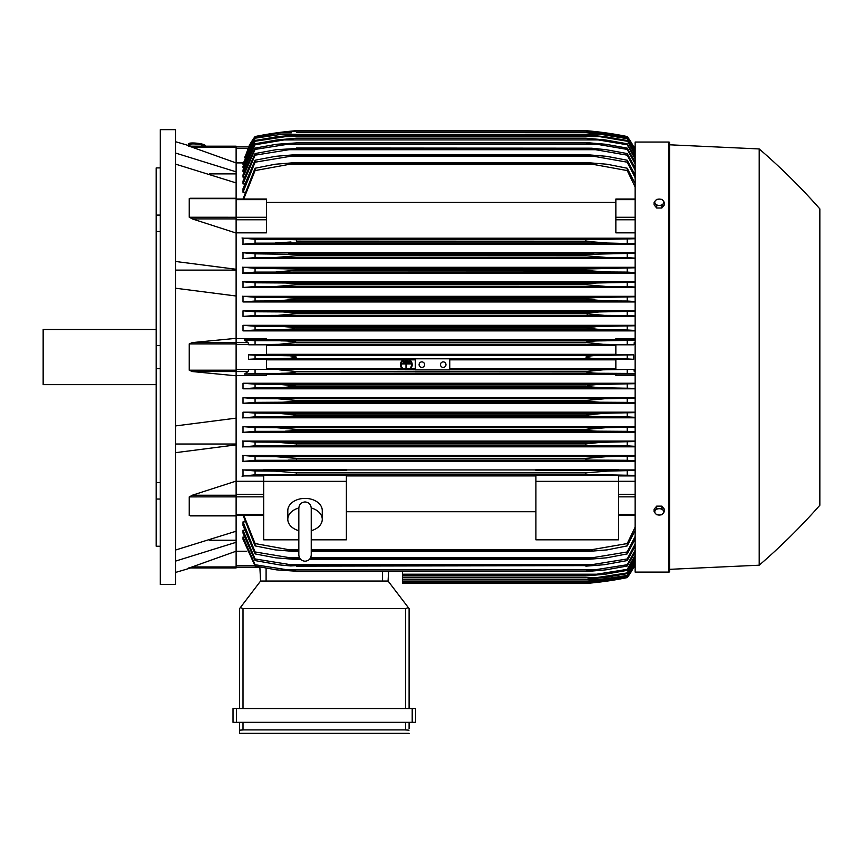 <?xml version="1.0" encoding="UTF-8"?>
<svg xmlns="http://www.w3.org/2000/svg" width="863" height="863" viewBox="0 0 863 863"><rect width="100%" height="100%" fill="white"/><g stroke="black" fill="none" stroke-linecap="round" stroke-linejoin="round"><path stroke-width="1.29" d="M298.835 530.669L298.835 530.669A17.228 12.179 0 0 1 287.811 519.343A17.228 12.179 0 0 1 298.835 507.983M298.835 508.167L298.835 555.006C299.202 558.782 301.273 560.842 305.038 561.209C308.803 560.842 310.874 558.782 311.241 555.006L311.241 508.156C310.874 504.38 308.803 502.309 305.038 501.942C301.273 502.309 299.202 504.38 298.835 508.145L298.835 508.178M311.241 530.669L311.241 530.669A17.228 12.179 0 0 0 322.266 519.343L322.266 510.572A17.228 12.179 0 0 0 305.038 498.393A17.228 12.179 0 0 0 287.811 510.572L287.811 519.343M311.241 507.983A17.228 12.179 0 0 1 322.266 519.343M311.241 539.817L346.387 539.817L346.387 475.146L263.69 475.146L263.69 481.338L346.387 481.338M298.835 539.817L263.69 539.817L263.69 481.338M346.387 475.923L535.912 475.923M535.912 511.716L346.387 511.716M535.912 539.817L535.912 475.146L618.609 475.146L618.609 539.817L535.912 539.817M535.912 481.338L618.609 481.338M236.117 481.306L263.69 481.306M236.117 481.101L236.117 495.233L192.255 495.233L236.117 481.101L236.117 444.877L175.469 452.676M236.117 515.696L236.117 495.233M192.255 515.696L189.245 515.481L189.245 496.894L192.643 495.125M175.469 550.055L236.117 531.22L236.117 515.88L190.345 515.88M209.353 540.249L236.117 540.249M236.117 551.209L236.117 567.962L189.245 567.962L236.117 551.209L236.117 542.298L175.469 561.133M188.339 567.962C191.327 567.962 191.327 567.962 188.339 567.962C191.327 567.962 191.327 567.962 188.339 567.962M190.572 567.962A689.17 689.17 0 0 1 175.469 572.439M236.117 567.962L189.234 567.951M175.469 444.024L236.117 444.024M175.469 425.934L236.117 418.134L236.117 375.793L192.255 371.543L189.245 370.205L189.245 343.927L192.255 342.6L236.117 338.339L236.117 296.009L175.469 288.21M175.469 357.066L175.469 584.499L160.313 584.499L160.313 129.644L175.469 129.644L175.469 357.066M188.339 146.181C191.327 146.181 191.327 146.181 188.339 146.181C191.327 146.181 191.327 146.181 188.339 146.181M236.117 146.181L189.245 146.181L236.117 146.181L236.117 147.206L192.255 147.206L189.245 146.181L236.117 162.934L236.117 171.834L175.469 153.01M175.469 141.705A689.17 689.17 0 0 1 190.572 146.181M156.171 167.907L160.313 167.907L156.171 167.907L156.171 215.092L160.313 215.092M160.313 231.521L156.171 231.521L156.171 215.092M160.313 368.684L156.171 368.684L156.171 345.448L160.313 345.448M160.313 499.051L156.171 499.051L156.171 482.611L160.313 482.611M156.171 499.051L156.171 546.236L160.313 546.236M156.171 368.684L156.171 482.611M156.171 231.521L156.171 345.448M156.171 329.504L43.15 329.504L43.15 384.639L156.171 384.639M175.469 270.119L236.117 270.119M175.469 261.467L236.117 269.267L236.117 233.042L192.255 218.911M236.117 233.042L236.117 182.913L175.469 164.089M209.353 173.884L236.117 173.884M236.117 147.206L236.117 162.934M402.557 571.586L402.557 583.464L585.88 583.464L602.309 581.738L627.228 577.595A68.921 68.921 0 0 0 633.712 567.228L627.228 577.239L603.129 581.274L585.88 582.989L627.228 577.002L635.146 563.539M599.429 581.738L602.309 581.738M598.512 582.212L596.506 582.439M595.114 582.59L590.378 583.064M588.07 583.28L585.88 583.464A344.585 344.585 0 0 0 627.228 577.606L633.712 567.228L633.01 567.228M402.557 583L585.88 583L402.557 582.989M591.026 581.274L601.414 581.274M236.117 567.228L259.86 567.228L236.117 567.228M259.849 567.013L260.583 581.047L388.08 581.047L408.275 607.53L405.653 608.62L243.01 608.62L240.399 607.53L260.583 581.047L259.849 567.013M409.105 608.62L409.105 708.545L409.105 608.62L408.275 607.53M236.462 708.545L233.021 708.545L233.021 722.331L415.653 722.331L415.653 708.545L236.462 708.545L236.462 722.331M239.569 733.356L239.569 722.331L239.569 733.356L409.105 733.356L239.569 733.356M409.105 728.534L409.105 722.331L409.105 728.534M239.634 730.152L243.668 729.915M404.995 729.915L409.04 730.152M243.01 722.331L243.01 729.915L405.653 729.915L405.653 722.331M233.021 708.545L233.021 722.331M239.569 608.62L239.569 708.545L239.569 608.62L240.399 607.53M388.08 581.047L388.577 571.586L388.08 581.047M236.117 551.23L246.807 551.23M236.117 542.298L236.117 531.22M236.117 444.877L236.117 418.134M236.117 338.339L236.117 342.6L192.255 342.6M236.117 375.793L236.117 342.6L248.069 342.6L248.771 344.812L266.44 344.812L266.44 354.833L248.587 354.833L248.587 359.299L266.44 359.299L266.44 369.321L248.771 369.321L248.069 371.543L244.38 374.143L266.44 374.143L266.44 375.534L236.117 375.534M248.587 354.833L255.07 355.2L255.07 358.932L248.587 359.299M255.07 355.2L289.925 355.772L296.419 357.066L289.763 358.382L255.07 358.932M266.44 359.839L403.01 359.839M404.467 359.839L408.221 359.839M409.677 359.839L415.308 359.839M449.763 359.839L615.858 359.839M615.858 368.781L449.763 368.781M415.308 368.781L410.497 368.781M409.45 368.781L403.237 368.781M402.19 368.781L266.44 368.781M279.99 358.792L602.309 358.792C594.542 358.825 589.062 358.253 585.88 357.066C589.353 355.847 594.834 355.276 602.309 355.351L633.712 354.833L615.858 354.833L615.858 344.812L633.528 344.812L603.129 344.315L585.88 342.374C589.149 341.338 594.327 340.831 601.414 340.874L635.146 340.249M449.763 358.792L449.763 369.882L415.308 369.882L415.308 358.792M440.464 364.65A2.762 2.762 0 0 1 443.215 361.888A2.762 2.762 0 0 1 445.977 364.65A2.762 2.762 0 0 1 443.215 367.411A2.762 2.762 0 0 1 440.464 364.65M419.094 364.65A2.762 2.762 0 0 1 421.856 361.888A2.762 2.762 0 0 1 424.607 364.65A2.762 2.762 0 0 1 421.856 367.411A2.762 2.762 0 0 1 419.094 364.65M248.771 369.321L415.308 369.817M279.159 369.817L296.419 371.543L585.88 371.543L603.129 369.817L633.528 369.321L615.858 369.321L615.858 359.299L633.712 359.299L627.228 358.932L627.228 355.2M449.763 369.817L603.129 369.817M255.07 369.677L255.07 373.42L601.414 373.269C594.283 373.301 589.105 372.794 585.88 371.759L296.419 371.759C293.129 372.805 287.929 373.312 280.82 373.269M627.228 358.932L602.309 358.792M633.712 359.299L633.712 354.833M279.99 355.351L602.309 355.351M266.44 345.362L615.858 345.362M615.858 354.305L266.44 354.305M255.07 373.42L244.38 374.143M415.308 373.269L449.763 373.269M635.146 373.884L627.228 373.42L627.228 369.677M627.228 373.42L601.414 373.269M403.528 368.986L402.406 368.986A5.858 5.858 0 0 1 403.312 359.644L405.071 359.644A5.167 5.167 0 0 0 403.528 368.986M410.281 368.986L409.159 368.986A5.167 5.167 0 0 0 407.616 359.644L409.386 359.644A5.858 5.858 0 0 1 410.281 368.986M280.82 340.874C288.026 340.842 293.226 341.338 296.419 342.374L279.159 344.315L603.129 344.315M279.159 344.315L248.771 344.812M296.419 342.6L585.88 342.6L296.419 342.6M296.419 342.374L585.88 342.374M627.228 344.466L627.228 340.723M280.885 340.874L601.414 340.874L255.07 340.723L255.07 344.466M236.117 338.609L266.44 338.609L266.44 339.99L244.38 339.99L248.069 342.6M244.38 339.99L255.07 340.723M236.117 296.009L236.117 269.267M192.643 219.008L189.245 217.239L189.245 198.652L190.054 198.263M236.117 232.837L266.44 232.837L266.44 199.029L236.117 199.029M236.117 182.913L236.117 171.834M249.288 146.904L248.587 146.904A68.921 68.921 0 0 1 255.07 136.537L248.587 146.904L236.117 146.904L248.771 146.904L244.714 157.875M248.587 146.904L255.07 137.141L244.38 157.875M255.07 136.537L255.07 136.537A344.585 344.585 0 0 1 296.419 130.68L279.99 132.395L255.07 136.537M599.429 132.395L585.88 130.68L296.419 130.68L282.87 132.395M591.026 132.859L601.414 132.859L585.88 131.144L603.129 132.859L627.228 136.893L633.712 146.904A68.921 68.921 0 0 0 627.228 136.537L600.605 132.179M633.01 146.904L633.712 146.904L627.228 136.537A344.585 344.585 0 0 0 585.88 130.68M588.07 130.863L590.378 131.068M595.114 131.543L596.506 131.705M243.226 162.913L236.117 162.913M255.07 136.893L279.159 132.859L296.419 131.154L280.82 132.87M291.273 132.859L280.885 132.859L255.07 137.141M585.88 131.154L296.419 131.154M296.419 131.144L585.88 131.144M635.146 150.594L627.228 136.893M627.228 137.141L601.414 132.859M633.55 146.904L634.229 148.436L633.528 146.904L635.146 146.904L633.712 146.904M189.838 145.955L189.979 144.585A6.893 1.187 6.1 0 1 189.979 144.585A6.893 1.187 6.1 0 1 196.904 144.121A6.893 1.187 6.1 0 1 203.69 146.02A6.893 1.187 6.1 0 1 203.69 146.041A6.893 1.187 6.1 0 1 203.69 146.063L203.679 146.181M188.684 143.787A8.274 1.424 6.1 0 1 188.684 143.765A8.274 1.424 6.1 0 1 196.98 143.215A8.274 1.424 6.1 0 1 205.135 145.491A8.274 1.424 6.1 0 1 205.135 145.513L205.06 146.181A8.274 1.424 -173.9 0 0 205.06 146.16A8.274 1.424 -173.9 0 0 196.915 143.884A8.274 1.424 -173.9 0 0 188.609 144.434A8.274 1.424 -173.9 0 0 188.609 144.466A8.274 1.424 -173.9 0 0 189.903 145.362M605.179 471.155L603.873 471.198M602.676 471.241L601.511 471.306M600.281 471.381L598.944 471.468M635.146 475.373L592.406 474.574L255.07 474.801L255.07 470.982L275.243 471.122L296.419 472.848L585.88 472.848L585.88 474.37L592.406 474.574L289.882 474.574M294.952 474.456L296.419 474.37L296.419 472.848M633.712 567.228L635.146 567.228L633.528 567.228L635.146 563.679M243.981 537.013L243.01 537.013L243.01 539.278L255.07 566.031L255.07 564.726L296.419 571.23L276.527 569.86L255.07 566.031M244.175 530.216L243.01 530.216L243.01 533.086L255.07 560.572L255.07 558.954L296.419 565.632L290.755 565.945L279.828 564.941L255.07 560.572M244.358 521.878L243.01 521.878L243.01 525.438L255.07 553.906L255.07 551.953L296.419 558.836L296.419 559.526L275.599 557.811L255.07 553.906M243.01 515.103L255.07 545.901L255.07 543.55L289.892 549.893L298.835 549.893L289.892 549.893M243.01 521.878L255.07 551.953M296.419 558.836L300.151 558.836M309.925 558.836L585.88 558.836L627.228 551.953L635.146 536.355M296.419 559.526L300.788 559.526M309.288 559.526L585.88 559.526L585.88 558.836M288.21 557.811L299.504 557.811L288.21 557.811M310.572 557.811L594.089 557.811L310.572 557.811M635.146 539.084L627.228 553.906L606.7 557.811L585.88 559.526M627.228 553.906L627.228 551.953M243.01 530.216L255.07 558.954M296.419 565.632L585.88 565.632L627.228 558.954L635.146 544.003M296.419 566.15L585.88 565.632M635.146 546.225L627.228 560.572L604.273 564.715L585.88 566.15M627.228 560.572L627.228 558.954M286.699 564.424L595.599 564.424M243.01 537.013L255.07 564.726M296.419 571.23L585.88 571.23L627.228 564.726L635.146 550.26M296.419 571.586L585.88 571.23M635.146 552.04L627.228 566.031L605.772 569.86L585.88 571.586M627.228 566.031L627.228 564.726M285.329 569.86L596.969 569.86M402.557 575.934L585.88 575.934L627.228 569.343L635.146 555.265M402.557 575.707L585.88 575.707M635.146 556.646L627.228 570.367L605.211 574.219L585.88 575.934M627.228 570.367L627.228 569.343M402.557 574.219L598.221 574.219M402.557 579.256L585.88 579.256L627.228 572.903L635.146 559.105M402.557 579.127L585.88 579.127M635.146 560.109L627.228 573.658L604.585 577.541L585.88 579.256M627.228 573.658L627.228 572.903M402.557 577.541L599.375 577.541M402.557 581.608L585.88 581.608L627.228 575.438L635.146 561.845M402.557 581.543L585.88 581.543M635.146 562.514L627.228 575.934L603.895 579.882L585.88 581.608M402.557 579.882L600.432 579.882M243.7 515.103L255.07 543.55M289.882 549.893L296.419 550.702L296.419 551.619L275.243 549.893L255.07 545.901M296.419 550.702L298.835 550.702M311.241 550.702L585.88 550.702L627.228 543.55L635.146 527.12M296.419 551.619L298.835 551.619M311.241 551.619L585.88 551.619L585.88 550.702M311.241 549.893L592.406 549.893L311.241 549.893M635.146 530.454L627.228 545.901L607.056 549.893L585.88 551.619M627.228 545.901L627.228 543.55M618.609 481.306L635.146 481.306M618.609 475.923L635.146 475.923M255.545 474.769L242.007 476.149M263.69 469.936L243.01 469.936L243.01 475.923L263.69 475.923M585.88 472.848L607.056 471.122L635.146 470.443M627.228 474.801L627.228 470.982M242.557 469.85L255.804 471.025M635.146 469.936L618.609 469.936M618.609 470.389L535.912 470.389L535.912 469.645L618.609 469.645L618.609 470.389M535.912 469.936L346.387 469.936M346.387 470.389L263.69 470.389L263.69 469.645L346.387 469.645L346.387 470.389M635.146 375.534L615.858 375.534L615.858 374.143L635.146 374.143M266.44 374.315L615.858 374.315M635.146 455.513L243.01 455.513L243.01 461.371L635.146 461.371M635.146 441.079L243.01 441.079L243.01 446.829L635.146 446.829M635.146 426.635L243.01 426.635L243.01 432.309L635.146 432.309M635.146 412.18L243.01 412.18L243.01 417.8L635.146 417.8M635.146 397.714L243.01 397.714L243.01 403.301L635.146 403.301M635.146 383.248L243.01 383.248L243.01 388.803L635.146 388.803M243.01 383.248L255.07 384.154L255.07 387.897L243.01 388.803M635.146 388.372L600.432 387.735L255.07 387.897M255.07 384.154L278.404 384.294L296.419 386.009L281.823 387.735L296.419 386.451L585.88 386.451L587.93 385.437L597.002 384.51L635.146 383.679M296.419 386.009L585.88 386.009M600.421 387.735L585.88 386.451M627.228 387.897L627.228 384.154M278.404 384.294L603.895 384.294M243.01 397.714L255.07 398.63L255.07 402.374L243.01 403.301M255.07 398.63L277.713 398.76L296.419 400.486L296.419 401.144L282.902 402.212L255.07 402.374M296.419 400.486L585.88 400.486L604.585 398.76L635.146 398.156M282.924 402.212L599.375 402.212L585.88 401.144L296.419 401.144M586.959 401.424L585.88 401.144L586.225 400.367M635.146 402.859L627.228 402.374L627.228 398.63M627.228 402.374L599.375 402.212M277.713 398.76L604.585 398.76M255.103 416.851L242.481 417.897M243.01 412.18L255.07 413.097L255.07 416.851L598.221 416.678L585.88 415.815L296.419 415.815L284.056 416.678M255.07 413.097L277.088 413.237L296.419 414.963L296.419 415.815L585.88 415.815L585.88 414.963L605.211 413.237L635.146 412.622M296.419 414.963L585.88 414.963M635.146 417.347L627.228 416.851L627.228 413.097M627.228 416.851L598.221 416.678M277.088 413.237L605.211 413.237M255.297 431.327L242.503 432.395M243.01 426.635L255.07 427.573L255.07 431.338L596.969 431.155L585.88 430.486L296.419 430.486L285.319 431.155M255.07 427.573L276.527 427.714L296.419 429.429L295.89 430.572M296.419 429.429L585.88 429.429L605.772 427.714L635.146 427.077M585.88 430.486L585.88 429.429M635.146 431.845L627.228 431.338L627.228 427.573M627.228 431.338L596.969 431.155M276.527 427.714L605.772 427.714M255.556 445.793L242.535 446.915M296.419 445.135L296.419 443.906L276.031 442.18L255.07 442.05L255.07 445.826L595.599 445.632L286.678 445.632M242.492 440.993L255.243 442.05M292.449 443.291L296.419 443.906L585.88 443.906L600.767 442.341L635.146 441.543M585.88 445.135L585.88 443.906M635.146 446.344L627.228 445.826L627.228 442.05M627.228 445.826L595.599 445.632M276.031 442.18L606.268 442.18M256.031 460.259L242.643 461.435M296.419 459.763L296.419 458.382L275.599 456.656L255.07 456.516L255.07 460.303L594.089 460.098L288.199 460.098M242.525 455.427L255.491 456.538M296.419 458.382L585.88 458.382L606.7 456.656L635.146 455.998M588.318 459.957L585.88 459.763L585.88 458.382M635.146 460.853L627.228 460.303L627.228 456.516M627.228 460.303L594.089 460.098M275.599 456.656L606.7 456.656M635.146 372.104L633.528 369.321M633.528 344.812L635.146 342.039M635.146 339.99L615.858 339.99L615.858 338.609L635.146 338.609M615.858 339.817L266.44 339.817M635.146 325.329L243.01 325.329L243.01 330.885L635.146 330.885M635.146 310.842L243.01 310.842L243.01 316.419L635.146 316.419M635.146 296.333L243.01 296.333L243.01 301.964L635.146 301.964M635.146 281.823L243.01 281.823L243.01 287.508L635.146 287.508M635.146 267.303L243.01 267.303L243.01 273.064L635.146 273.064M635.146 252.773L243.01 252.773L243.01 258.62L635.146 258.62M635.146 238.22L243.01 238.22L243.01 244.197L635.146 244.197M635.146 232.837L615.858 232.837L615.858 199.029L635.146 199.029M266.44 202.427L615.858 202.427M635.146 187.012L627.228 170.583L592.406 164.24L289.892 164.24L255.07 170.583L255.07 168.231L243.01 199.029M255.07 160.227L275.599 156.332L296.419 154.606L296.419 155.308L255.07 162.19L255.07 160.227L243.01 188.706L243.01 192.266L244.358 192.266M255.07 153.56L276.031 149.709L296.419 148.501L255.07 155.178L255.07 153.56L243.01 181.057L243.01 183.916L244.175 183.916M255.07 148.112L276.527 144.272L296.419 142.913L255.07 149.418L255.07 148.112L243.01 174.865L243.01 177.131L243.981 177.131M635.146 158.878L627.228 144.79L598.221 139.925L284.078 139.925L255.07 144.79L255.07 143.765L243.01 169.979L243.01 171.726L243.798 171.726M255.07 140.486L277.713 136.602L296.419 135.006L255.07 141.241L255.07 140.486L243.01 166.311L243.01 167.595L243.614 167.595M635.146 152.287L627.228 138.695L600.432 134.261L281.867 134.261L255.07 138.199L243.01 163.797L243.431 164.628M255.07 138.695L243.01 164.628M255.07 138.199L281.823 134.261M296.419 132.535L587.93 132.632L603.895 134.261L627.228 138.199L635.146 151.629M600.432 134.261L585.88 132.589L296.419 132.589M255.07 141.241L243.01 167.595M296.419 134.876L585.88 134.876L604.585 136.602L627.228 140.486L635.146 154.024M282.924 136.602L599.375 136.602L585.88 135.006L296.419 135.006M635.146 155.038L627.228 140.486M627.228 141.241L599.375 136.602M255.07 144.79L243.01 171.726M255.07 143.765L277.088 139.925L296.419 138.199L284.056 139.925M296.419 138.199L585.88 138.199L605.211 139.925L627.228 143.765L635.146 157.498M598.221 139.925L585.88 138.425L296.419 138.425M627.228 144.79L627.228 143.765M255.07 149.418L243.01 177.131M296.419 142.557L585.88 142.557L605.772 144.272L627.228 148.112L635.146 162.104M285.329 144.272L596.969 144.272L585.88 142.913L296.419 142.913M635.146 163.873L627.228 149.418L627.228 148.112M627.228 149.418L596.969 144.272M255.07 155.178L243.01 183.916M296.419 147.994L591.543 148.199L606.268 149.709L627.228 153.56L635.146 167.918M286.699 149.709L595.599 149.709L585.88 148.501L296.419 148.501M635.146 170.14L627.228 155.178L627.228 153.56M627.228 155.178L595.599 149.709M255.07 162.19L243.01 192.266M296.419 154.606L585.88 154.606L606.7 156.332L627.228 160.227L635.146 175.06M288.21 156.332L594.089 156.332L585.88 155.308L296.419 155.308M585.88 155.308L585.88 154.606M635.146 177.789L627.228 162.19L627.228 160.227M627.228 162.19L594.089 156.332M255.07 170.583L243.7 199.029M255.07 168.231L275.243 164.24L296.419 162.524L296.419 163.431L289.882 164.24M296.419 162.524L585.88 162.524L607.056 164.24L627.228 168.231L635.146 183.69M592.406 164.24L585.88 163.431L296.419 163.431M585.88 163.431L585.88 162.524M627.228 170.583L627.228 168.231M242.007 237.994L255.545 239.364M255.804 243.118L242.557 244.283M289.882 239.569L296.419 239.763L296.419 241.284L585.88 241.284L585.88 239.763L592.406 239.569L255.07 239.342L255.07 243.15L606.948 243.01L275.308 243.01M290.982 241.985L275.243 243.01M296.419 239.763L587.336 239.677M635.146 243.7L607.056 243.01L585.88 241.284L296.419 241.284M289.892 239.569L592.406 239.569L635.146 238.76M627.228 243.15L627.228 239.342M242.643 252.708L256.031 253.884M255.491 257.595L242.525 258.706M275.599 257.487L296.419 255.761L296.419 254.369L255.07 253.83L255.07 257.616L606.7 257.487L585.88 255.761L585.88 254.369L635.146 253.28M585.88 255.761L296.419 255.761L586.409 255.858M296.419 254.369L585.88 254.369M635.146 258.145L627.228 257.616L627.228 253.83M627.228 257.616L606.7 257.487M288.21 254.035L594.089 254.035L288.21 254.035M242.535 267.217L255.556 268.339M255.243 272.082L242.492 273.15M276.031 271.953L296.419 270.238L296.419 269.008L255.07 268.317L255.07 272.093L606.268 271.953L588.469 270.669L585.88 270.238L585.88 269.008L635.146 267.789M585.88 270.238L296.419 270.238L586.344 270.324M296.419 269.008L585.88 269.008M635.146 272.6L627.228 272.093L627.228 268.317M627.228 272.093L606.268 271.953M286.699 268.512L595.599 268.512L286.699 268.512M242.503 281.737L255.297 282.816M255.07 286.559L276.527 286.43L296.419 284.704L296.419 283.657L285.319 282.978L255.07 282.805L255.07 286.559L243.01 287.508M279.741 286.376L605.772 286.43L585.88 284.704L296.419 284.704L585.88 284.704L585.88 283.657L596.969 282.978L635.146 282.298M296.419 283.657L585.88 283.657L596.937 282.978M635.146 287.055L627.228 286.559L627.228 282.805M627.228 286.559L605.772 286.43M285.329 282.978L596.969 282.978L285.329 282.978M242.481 296.246L255.103 297.282M284.056 297.455L296.419 298.318L296.419 299.181L585.88 299.181L585.88 298.318L598.221 297.455L255.07 297.282L255.07 301.036L243.01 301.964M277.088 300.907L605.211 300.907L585.88 299.181L296.419 299.181L277.088 300.907L255.07 301.036M296.419 298.318L585.999 298.285M284.078 297.455L598.221 297.455L635.146 296.786M635.146 301.521L627.228 301.036L627.228 297.282M627.228 301.036L605.211 300.907M243.01 310.842L255.07 311.77L255.07 315.513L243.01 316.419M255.07 311.77L282.924 311.931L296.419 312.999L296.419 313.647L277.713 315.373L255.07 315.513M277.713 315.373L604.585 315.373L585.88 313.647L296.419 313.647L585.88 313.647L585.88 312.999L599.375 311.931L635.146 311.284M296.419 312.999L585.88 312.999M635.146 315.987L627.228 315.513L627.228 311.77M627.228 315.513L604.585 315.373M282.924 311.931L599.375 311.931L282.924 311.931M243.01 325.329L255.07 326.246L255.07 329.99L243.01 330.885M281.823 326.397L296.419 327.681L293.107 328.9L281.176 329.806L255.07 329.99M255.07 326.246L600.432 326.397L635.146 325.772M278.404 329.849L603.895 329.849L585.88 328.123L296.419 328.123L585.88 328.123L597.768 326.43M296.419 327.681L585.88 327.681L589.44 326.948M635.146 330.453L627.228 329.99L627.228 326.246M627.228 329.99L603.895 329.849M635.146 150.453L634.229 148.436L635.146 148.436M281.867 326.397L600.432 326.397M596.948 326.451L593.42 326.613M296.408 312.989L295.308 312.708M284.887 311.942L282.999 311.931M280.184 315.34L281.219 315.319M282.406 315.265L283.884 315.2M597.25 311.942L596.365 311.964M587.498 312.622L586.959 312.719M586.613 313.884L587.606 314.1M585.88 299.181L588.372 299.698M589.515 299.86L591.953 300.151M595.966 300.518L597.865 300.648M599.461 300.745L600.724 300.799M601.856 300.842L602.87 300.874M296.408 254.369L293.97 254.186M293.593 239.623L291.726 239.58M277.131 242.988L278.425 242.945M279.623 242.891L280.799 242.837M282.018 242.762L283.366 242.665M296.408 458.372L295.739 458.264M287.066 442.73L286.462 442.676M283.398 442.449L282.492 442.395M281.478 442.341L280.033 442.277M279.536 442.255L278.188 442.212M590.616 428.663L585.901 429.429M587.12 386.84L589.44 387.185M819.85 208.9A620.26 620.26 0 0 0 759.203 148.943L669.612 144.801L669.612 142.74A0.69 0.69 0 0 0 668.922 142.05L635.146 142.05L635.146 572.093L668.922 572.093A0.69 0.69 0 0 0 669.612 571.403L669.612 569.332L759.203 565.2A620.26 620.26 0 0 0 819.85 505.243L819.85 208.9L819.85 505.243M669.612 142.74L669.612 571.403M669.612 144.801L669.612 569.332M759.203 148.943L759.203 565.2M664.445 511.597L664.445 509.299L661.856 506.128L656.689 506.128L654.1 509.299L654.1 511.597L655.395 513.463A4.477 3.172 0 0 1 654.79 511.878A4.477 3.172 0 0 1 655.395 510.292A4.477 3.172 0 0 1 659.267 508.706A4.477 3.172 0 0 1 663.151 510.292A4.477 3.172 0 0 1 663.755 511.878A4.477 3.172 0 0 1 663.151 513.463A4.477 3.172 0 0 1 659.267 515.049L661.856 514.758L664.445 511.597L661.856 508.426L656.689 508.426L654.1 511.597M656.689 514.758L659.267 515.049A4.477 3.172 0 0 1 655.395 513.463L656.689 514.758M661.856 506.128L661.856 508.426M656.689 506.128L656.689 508.426M656.689 208.015L656.689 205.707L659.267 205.426A4.477 3.172 180 0 1 655.395 203.841A4.477 3.172 180 0 1 654.79 202.255A4.477 3.172 180 0 1 655.395 200.68L654.1 202.546L654.1 204.844L656.689 208.015L661.856 208.015L664.445 204.844L664.445 202.546L663.151 200.68A4.477 3.172 180 0 1 663.755 202.255A4.477 3.172 180 0 1 663.151 203.841A4.477 3.172 180 0 1 659.267 205.426L661.856 205.707L664.445 202.546M661.856 208.015L661.856 205.707M659.267 199.094A4.477 3.172 180 0 1 663.151 200.68L661.856 199.375L659.267 199.094L656.689 199.375L655.395 200.68A4.477 3.172 180 0 1 659.267 199.094M654.1 202.546L656.689 205.707M407.724 360.238L407.724 360.928L404.963 360.928L404.963 360.238L407.724 360.238M402.212 363.269L410.475 363.269L410.475 363.959L406.689 363.959L406.689 368.436L405.998 368.436L405.998 363.959L402.212 363.959L402.212 363.269M409.105 361.759L409.105 362.449L403.593 362.449L403.593 361.759L409.105 361.759M236.117 494.359L263.69 494.359M189.245 496.894L263.69 496.851M236.117 514.499L263.69 514.499M236.117 515.481L189.245 515.481M236.117 566.937L192.255 566.937M236.117 565.697L254.833 565.697M412.201 708.545L412.201 722.331M243.01 608.62L243.01 708.545M405.653 608.62L405.653 708.545M382.568 581.047L382.568 571.586M266.095 581.047L266.095 568.188M236.117 343.927L189.245 343.927M236.117 370.205L189.245 370.205M248.069 371.543L192.255 371.543M236.117 344.596L248.771 344.596M236.117 369.547L248.771 369.547M236.117 198.652L189.245 198.652M266.44 217.282L189.245 217.239M236.117 218.9L192.255 218.9M236.117 199.644L266.44 199.644M236.117 219.774L266.44 219.774M236.117 148.436L248.069 148.436M635.146 565.697L634.229 565.697M635.146 514.499L618.609 514.499M635.146 496.851L618.609 496.851M635.146 494.359L618.609 494.359M635.146 371.543L634.229 371.543M635.146 369.547L633.528 369.547M635.146 344.596L633.528 344.596M635.146 342.6L634.229 342.6M635.146 219.774L615.858 219.774M635.146 217.282L615.858 217.282M635.146 199.644L615.858 199.644M668.922 142.05L668.922 572.093M298.835 548.145L298.835 555.006M311.241 548.145L311.241 555.006M236.117 515.103L263.69 515.103M236.117 198.253L190.345 198.253M188.609 144.434L188.684 143.765M635.146 515.103L618.609 515.103"/></g></svg>

